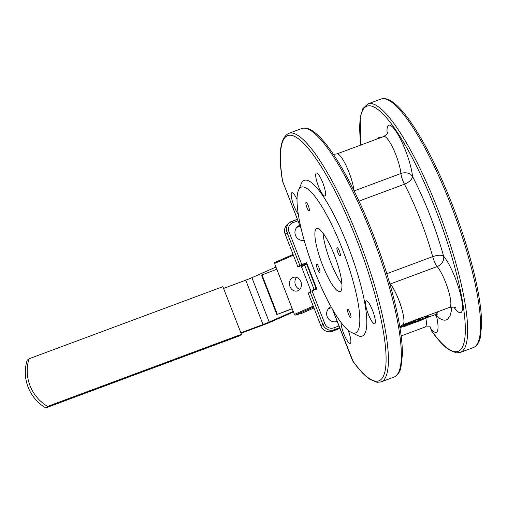 <?xml version="1.0" encoding="UTF-8"?>
<svg xmlns="http://www.w3.org/2000/svg" width="507" height="507" viewBox="0 0 507 507"><rect width="100%" height="100%" fill="white"/><g stroke="black" fill="none" stroke-linecap="round" stroke-linejoin="round"><path stroke-width="0.76" d="M47.633 406.399A40.655 39.584 -128.8 0 1 29.057 358.753L27.169 360.268A40.655 39.584 51.2 0 0 45.744 407.913L239.57 335.818L241.459 334.303L47.633 406.399L45.744 407.913M29.057 358.753L222.884 286.664L241.459 334.303M293.464 311.957L272.893 321.051A15.907 1.115 -21.3 0 1 267.557 323.301A15.907 1.115 -21.3 0 1 261.77 325.545L241.047 333.251M296.582 277.392A7.073 5.951 -105 0 0 295.486 285.061A7.073 5.951 -105 0 0 299.789 289.377M300.885 281.708A7.073 5.951 75 0 1 297.254 290.955A7.073 5.951 75 0 1 289.96 286.544A7.073 5.951 75 0 1 293.597 277.297A7.073 5.951 75 0 1 300.885 281.708M292.247 308.839L276.873 314.555L292.184 308.668L294.421 314.422A0.881 0.475 66.1 0 0 294.782 314.967A0.881 0.475 66.1 0 0 295.207 315.12L301.652 313.389A0.881 0.475 66.1 0 0 301.69 313.377A0.881 0.475 66.1 0 0 301.722 313.358M274.674 262.563L293.078 254.425L274.705 262.55A0.881 0.475 66.1 0 0 274.674 262.563A0.881 0.475 66.1 0 0 274.477 262.873A0.881 0.475 66.1 0 0 274.566 263.494L276.809 269.242L261.498 275.13L276.873 314.555M261.942 274.775L277.316 314.201M276.809 269.242L292.184 308.668M240.863 332.782L263.025 324.537A8.841 0.621 158.7 0 0 266.245 323.289A8.841 0.621 158.7 0 0 269.204 322.04L293.249 311.412M275.954 267.05L251.909 277.684A8.841 0.621 -21.3 0 1 248.95 278.932A8.841 0.621 -21.3 0 1 245.737 280.181L223.568 288.426M311 291.221L301.069 265.738M302.844 265.079L303.097 265.725M312.268 290.72L314.048 289.294L316.14 288.515L314.359 289.947M316.14 288.515L306.532 263.868L304.441 264.648L314.048 289.294M304.409 264.496L297.939 266.904L300.524 265.034L306.615 262.727L301.551 266.974M306.615 262.727L316.862 289.015L310.772 291.316L308.193 293.185L321.001 326.045A8.841 8.606 51.2 0 0 332.288 331.255L339.931 328.409M301.76 264.534L288.952 231.674A7.073 6.883 -128.8 0 1 292.856 222.7A1.768 0.387 69.6 0 0 292.311 221.61A1.768 0.387 69.6 0 0 291.924 221.293A1.768 0.387 69.6 0 0 291.905 221.305A8.841 8.606 51.2 0 0 289.573 222.63L287.684 224.145A8.841 8.606 51.2 0 0 285.13 234.044L297.939 266.904M331.673 307.876A7.954 7.744 51.2 0 0 328.466 308.757M300.214 226.553A7.954 7.744 51.2 0 0 296.76 227.44M304.206 240.426A7.954 7.744 -128.8 0 1 299.732 225.317M337.206 321.419A7.954 7.744 -128.8 0 1 329.487 307.768A7.954 7.744 -128.8 0 1 331.071 306.792M301.234 229.05L282.595 181.246A130.806 28.424 69.6 0 1 299.212 139.374A130.806 28.424 69.6 0 1 356.434 239.177A130.806 28.424 69.6 0 1 386.049 361.884A130.806 28.424 69.6 0 1 352.479 360.49A1.768 1.35 144.3 0 0 352.663 360.921C358.893 369.59 364.577 375.687 369.711 379.223L377.031 382.322L381.112 381.885A132.574 28.81 -110.4 0 0 358.36 238.315A132.574 28.81 -110.4 0 0 288.679 133.373L301.614 128.563A132.574 28.81 69.6 0 1 371.295 233.505A132.574 28.81 69.6 0 1 394.047 377.075C397.418 375.649 399.712 372.512 400.923 367.657L402.406 354.475C402.469 342.225 400.321 326.565 395.973 307.489C390.51 283.888 382.734 259.096 372.632 233.119C359.235 199.143 345.501 171.924 331.439 151.466C324.619 141.7 318.44 134.925 312.889 131.136C308.826 128.303 305.068 127.441 301.614 128.563M298.281 214.208A12.225 2.655 69.6 0 1 293.946 205.912A12.225 2.655 69.6 0 1 291.861 192.704A12.225 2.655 69.6 0 1 297.026 199.422M325.038 195.879A12.225 2.655 69.6 0 1 324.873 195.975A12.225 2.655 69.6 0 1 318.276 185.854A12.225 2.655 69.6 0 1 316.178 173.147A12.225 2.655 69.6 0 1 316.349 173.052A12.225 2.655 69.6 0 1 322.946 183.173A12.225 2.655 69.6 0 1 325.038 195.879M368.253 314.042A12.225 2.655 69.6 0 1 366.168 300.835A12.225 2.655 69.6 0 1 372.607 310.55A12.225 2.655 69.6 0 1 374.692 323.758A12.225 2.655 69.6 0 1 368.253 314.042M348.151 330.279A12.225 2.655 69.6 0 1 350.375 343.315A12.225 2.655 69.6 0 1 350.21 343.41A12.225 2.655 69.6 0 1 344.621 335.754A12.225 2.655 69.6 0 1 341.008 322.42M351.332 332.415L357.746 335.545A83.078 18.056 -110.4 0 0 348.075 246.358A83.078 18.056 -110.4 0 0 301.272 183.718L298.465 190.277A77.774 16.902 -110.4 0 0 314.574 271.156A77.774 16.902 -110.4 0 0 351.332 332.415A77.774 16.902 -110.4 0 0 342.276 248.918A77.774 16.902 -110.4 0 0 298.465 190.277M309.213 210.754A4.417 0.963 69.6 0 1 309.15 210.785A4.417 0.963 69.6 0 1 306.767 207.129A4.417 0.963 69.6 0 1 306.006 202.534A4.417 0.963 69.6 0 1 306.07 202.502A4.417 0.963 69.6 0 1 308.452 206.159A4.417 0.963 69.6 0 1 309.213 210.754M340.26 255.934A4.417 0.963 69.6 0 1 340.197 255.965A4.417 0.963 69.6 0 1 337.814 252.309A4.417 0.963 69.6 0 1 337.054 247.714A4.417 0.963 69.6 0 1 337.117 247.682A4.417 0.963 69.6 0 1 339.5 251.339A4.417 0.963 69.6 0 1 340.26 255.934M350.844 317.534A4.417 0.963 69.6 0 1 350.781 317.572A4.417 0.963 69.6 0 1 348.398 313.909A4.417 0.963 69.6 0 1 347.644 309.321A4.417 0.963 69.6 0 1 347.701 309.289A4.417 0.963 69.6 0 1 350.09 312.946A4.417 0.963 69.6 0 1 350.844 317.534M319.797 272.354A4.417 0.963 69.6 0 1 319.74 272.392A4.417 0.963 69.6 0 1 317.35 268.729A4.417 0.963 69.6 0 1 316.596 264.141A4.417 0.963 69.6 0 1 316.653 264.109A4.417 0.963 69.6 0 1 319.042 267.766A4.417 0.963 69.6 0 1 319.797 272.354M334.405 255.236A33.582 7.301 -110.4 0 0 316.717 228.556A33.582 7.301 -110.4 0 0 322.446 264.838A33.582 7.301 -110.4 0 0 340.134 291.512A33.582 7.301 -110.4 0 0 334.405 255.236M323.022 233.138A33.582 7.301 -110.4 0 0 330.532 261.827A33.582 7.301 -110.4 0 0 341.914 283.926M430.266 327.11A8.841 7.155 -38.3 0 1 430.76 328.549A31.821 6.914 -110.4 0 0 436.717 332.047A31.821 6.914 -110.4 0 0 436.502 315.981A8.841 4.5 -12.8 0 0 434.727 314.796M389.623 283.083A8.841 1.92 -110.4 0 0 390.295 283.99L437.192 266.549A8.841 1.92 69.6 0 1 434.759 262.366A8.841 1.92 69.6 0 1 432.68 256.643C437.756 254.964 441.394 254.793 443.593 256.124A8.841 7.358 -40 0 1 437.192 266.549A22.98 4.994 69.6 0 1 450.368 298.61A22.98 4.994 69.6 0 1 449.912 307.185A22.98 4.994 69.6 0 1 449.595 307.369L402.697 324.81A22.98 4.994 -110.4 0 0 403.471 316.051A22.98 4.994 -110.4 0 0 390.295 283.99A8.841 7.358 -40 0 1 389.927 284.123M359 201.108L404.44 184.206A8.841 1.92 69.6 0 1 402.127 178.673A8.841 1.92 69.6 0 1 400.917 173.502A8.841 6.635 174.3 0 1 412.521 176.442C412.045 179.51 409.345 182.095 404.44 184.206A88.383 19.203 69.6 0 1 420.17 219.132A88.383 19.203 69.6 0 1 432.68 256.643L386.822 273.704M407.939 324.759L408.059 325.088A88.738 19.285 -110.4 0 0 408.236 325.025A88.738 19.285 -110.4 0 0 408.864 324.733L408.097 325.019L407.97 324.689A88.383 19.203 -110.4 0 0 408.103 324.607L408.87 324.322A88.383 19.203 -110.4 0 0 409.06 324.195M415.353 321.983L415.848 321.818A88.383 19.203 -110.4 0 0 416.779 321.299L417.495 321.032L417.629 321.362A88.738 19.285 69.6 0 1 416.589 321.92L415.303 322.395M412.045 323.232A88.383 19.203 -110.4 0 0 413.04 322.693L414.061 322.344M399.858 327.034L399.966 326.622L401.322 326.571M409.06 323.694L409.193 324.017L412.711 322.351L412.882 322.648L410.499 323.865L409.073 324.22L409.06 323.694L411.392 322.37L412.749 322.319M414.13 322.515L413.997 322.192A88.383 19.203 -110.4 0 0 415.005 321.045L415.829 321.108A88.738 19.285 69.6 0 1 415.062 322.04L416.602 321.368A88.738 19.285 69.6 0 1 416.481 321.495L414.13 322.515A88.738 19.285 -110.4 0 0 415.138 321.368L415.829 321.108M415.613 321.406L416.475 321.039L416.602 321.368M417.724 321.178L417.591 320.849A88.383 19.203 -110.4 0 0 418.592 319.708L421.564 319.245A88.383 19.203 -110.4 0 0 422.337 318.314L423.187 318.371A88.738 19.285 69.6 0 1 422.185 319.518L419.238 320.044A88.738 19.285 69.6 0 1 418.44 320.912L417.724 321.178A88.738 19.285 -110.4 0 0 418.725 320.031L421.697 319.575A88.738 19.285 -110.4 0 0 422.47 318.637L423.187 318.371M408.046 322.82L408.369 323.035L406.31 324.227L404.706 324.48L404.561 324.119M411.031 321.711A88.738 19.285 69.6 0 1 410.752 322.3L412.261 321.546A88.738 19.285 69.6 0 1 412.166 321.742L409.871 322.902L409.732 322.579A88.383 19.203 -110.4 0 0 409.992 322.097M411.006 321.774L411.399 321.577M421.431 317.325L421.691 317.845L419.428 319.347L418.002 319.214L417.939 319.543L417.793 319.195M426.419 315.988A88.738 19.285 69.6 0 1 426.134 316.577L427.642 315.823A88.738 19.285 69.6 0 1 427.547 316.019L425.253 317.179L425.12 316.862A88.383 19.203 -110.4 0 0 425.379 316.374M426.387 316.051L426.78 315.855M417.375 319.353L414.878 321.039L413.484 321.299L413.344 320.931L415.005 320.874L416.621 319.759L413.712 320.563M423.339 318.624L427.186 316.881A88.383 19.203 -110.4 0 0 427.572 316.368L428.459 316.412A88.738 19.285 69.6 0 1 427.452 317.559L423.44 318.878L427.319 317.205A88.738 19.285 -110.4 0 0 427.705 316.691L428.459 316.412M406.494 324.968L406.367 324.638A88.383 19.203 -110.4 0 0 406.487 324.493L408.623 323.694L408.756 324.024A88.738 19.285 69.6 0 1 408.636 324.169L406.494 324.968A88.738 19.285 -110.4 0 0 406.614 324.816L408.756 324.024M402.305 326.464L402.178 326.14A88.383 19.203 -110.4 0 0 402.285 326.001L403.046 325.716A88.383 19.203 -110.4 0 0 403.274 325.405L403.965 325.145L404.098 325.475A88.738 19.285 69.6 0 1 403.876 325.786L406.329 324.873A88.738 19.285 69.6 0 1 406.221 325.006L402.406 326.876A88.738 19.285 -110.4 0 0 403.071 326.178L402.305 326.464A88.738 19.285 -110.4 0 0 402.419 326.324L403.179 326.039A88.738 19.285 -110.4 0 0 403.407 325.728L404.098 325.475M404.047 325.342L406.196 324.543L406.329 324.873M402.406 326.876L402.273 326.546A88.383 19.203 -110.4 0 0 402.412 326.426M422.572 319.144L423.332 319.239A88.738 19.285 69.6 0 1 422.299 319.797L421.551 320.075A88.738 19.285 69.6 0 1 421.526 320.082L418.833 321.058L422.445 319.613A88.738 19.285 69.6 0 1 421.551 320.075L421.482 319.968M418.725 320.646L420.423 319.949M404.687 325.817L407.089 325.044M404.263 326.502L405.917 325.887M407.007 324.968L407.216 325.374M405.6 325.627L405.727 325.957L404.244 326.476L406.341 325.728M404.751 325.944L404.871 326.28L404.073 326.571M418.446 321.229L423.332 319.239M418.224 321.311L418.833 321.058M403.046 325.716L403.179 326.039M403.274 325.405L403.407 325.728M403.768 325.919L405.537 325.26L403.306 326.426A88.738 19.285 -110.4 0 0 403.768 325.919M402.285 326.001L402.419 326.324M406.487 324.493L406.614 324.816M427.186 316.881L427.319 317.205M427.572 316.368L427.705 316.691M427.205 317.344A88.738 19.285 69.6 0 1 426.831 317.724L424.213 318.586L427.205 317.344M424.562 318.187L424.695 318.516L424.213 318.586M413.344 320.931L414.175 320.982M416.659 319.473L414.434 320.285M415.48 320.285L415.613 320.601M414.219 320.728L414.352 321.051M425.253 317.179A88.738 19.285 -110.4 0 0 425.722 316.248M427.509 315.506L427.642 315.823M421.019 317.997L419.523 319.188L418.782 318.827M418.649 319.296L418.719 318.947M418.586 318.63L419.39 318.871L420.842 317.794L420.975 318.111M409.871 322.902A88.738 19.285 -110.4 0 0 410.34 321.97M412.121 321.229L412.261 321.546M405.416 324.144L407.653 323.295L405.404 324.239M407.666 323.213L406.177 323.783L406.31 324.106M405.283 323.821L406.177 323.783M421.564 319.245L421.697 319.575M422.337 318.314L422.47 318.637M419.359 319.423L419.492 319.746M418.592 319.708L418.725 320.031M415.005 321.045L415.138 321.368M412.584 322.027L412.882 322.648M409.776 323.428L412.033 322.585L412.166 322.915L410.619 323.764L409.909 323.751L412.28 322.674M400.099 326.945L401.455 326.895L399.979 327.763M401.157 326.28L401.455 326.895M399.877 327.129L400.739 327.161L399.966 327.693M400.86 326.926L399.903 327.332L400.036 327.661M415.848 321.818L415.974 322.148A88.738 19.285 -110.4 0 0 416.912 321.628L417.629 321.362M416.779 321.299L416.912 321.628M411.938 323.593L411.957 323.637A88.738 19.285 -110.4 0 0 412.134 323.58A88.738 19.285 -110.4 0 0 413.167 323.022L415.974 322.148M415.651 322.262L413.636 322.921A88.738 19.285 69.6 0 1 412.85 323.308L412.134 323.58M413.807 322.408L413.934 322.737M413.04 322.693L413.167 323.022M408.87 324.322L408.997 324.651A88.738 19.285 -110.4 0 0 409.269 324.467L409.967 324.214A88.738 19.285 69.6 0 1 409.688 324.398L412.14 323.485A88.738 19.285 69.6 0 1 412.007 323.561L409.022 324.733M408.097 325.019A88.738 19.285 -110.4 0 0 408.23 324.936L408.997 324.651M409.555 324.474L409.003 324.74A88.738 19.285 -110.4 0 0 409.555 324.474M408.103 324.607L408.23 324.936M431.97 331.014L431.723 331.014A1.768 1.35 144.3 0 0 431.907 331.445C438.137 340.115 443.815 346.218 448.949 349.754L456.268 352.853L460.356 352.416A132.574 28.81 -110.4 0 0 437.604 208.84A132.574 28.81 -110.4 0 0 367.917 103.897L380.858 99.087A132.574 28.81 69.6 0 1 450.539 204.029A132.574 28.81 69.6 0 1 473.291 347.599C476.656 346.18 478.95 343.043 480.167 338.188L481.65 325C481.707 312.756 479.565 297.089 475.211 278.013C469.755 254.413 461.972 229.627 451.87 203.643C438.473 169.668 424.739 142.448 410.676 121.991C403.864 112.224 397.678 105.45 392.133 101.666C388.07 98.827 384.312 97.971 380.858 99.087M431.907 331.445A1.768 1.768 0 0 1 431.691 331.052L430.132 327.053L431.723 331.014A130.806 28.424 69.6 0 0 465.287 332.408A130.806 28.424 69.6 0 0 435.671 209.702A130.806 28.424 69.6 0 0 379.939 111.134A130.806 28.424 69.6 0 0 360.895 145.008M295.207 315.12L313.573 306.995M274.566 263.494L293.369 255.179M245.737 280.181L263.025 324.537M269.204 322.04L251.909 277.684M301.69 313.377L313.947 307.958L301.652 313.389M313.225 306.108L294.421 314.422M310.081 291.671L322.889 324.531L324.822 323.675L312.008 290.815M332.288 331.255L334.176 329.734A8.841 8.606 51.2 0 1 322.889 324.531L321.001 326.045M338.968 325.938L333.853 327.839A1.768 0.387 -110.4 0 1 334.214 329.075A1.768 0.387 -110.4 0 1 334.176 329.734L339.652 327.699M333.853 327.839A7.073 6.883 -128.8 0 1 324.822 323.675M285.13 234.044L288.952 231.674M291.956 221.286L297.381 219.271L289.573 222.63A8.841 8.606 51.2 0 0 287.019 232.529L299.827 265.389M292.856 222.7L297.97 220.798M352.733 360.49L332.598 309.498M425.861 318.149A22.98 4.994 69.6 0 1 425.43 326.838A22.98 4.994 69.6 0 1 425.113 327.021L401.157 335.932M381.302 137.422L378.336 137.758L376.46 139.222M353.987 190.626A22.98 4.994 -110.4 0 0 341.87 158.064A22.98 4.994 -110.4 0 0 336.857 153.951L383.755 136.51A22.98 4.994 69.6 0 1 388.768 140.623A22.98 4.994 69.6 0 1 400.917 173.502L354.127 190.911M453.968 307.166A31.821 6.914 -110.4 0 0 461.199 312.394A31.821 6.914 -110.4 0 0 458.588 287.526A31.821 6.914 -110.4 0 0 443.593 256.124C435.595 227.668 425.24 201.108 412.521 176.442A31.821 6.914 -110.4 0 0 395.707 130.914A31.821 6.914 -110.4 0 0 387.196 133.804M438.219 311.602A88.383 19.203 69.6 0 1 436.457 313.909A88.383 19.203 69.6 0 1 435.247 314.6L427.566 317.458M435.887 314.422L436.502 315.981C441.305 320.177 445.051 321.223 447.744 319.112L450.184 315.424L451.198 311.545L451.693 306.925M405.841 325.361L405.968 325.69M403.401 326.413L403.528 326.742M417.933 321.013L418.06 321.343M419.27 320.544L419.39 320.874M425.734 317.42L425.867 317.75M415.233 319.942L415.366 320.266M414.872 320.551L415.005 320.874M419.39 318.871L419.523 319.188M420.214 318.472L420.347 318.795M411.392 322.37L411.526 322.693M410.486 323.441L410.619 323.764M411.329 323.086L411.456 323.409M367.917 103.897L362.86 108.631L360.224 117.256L360.807 145.04M288.679 133.373C280.079 137.961 278.02 153.862 282.494 181.081M332.459 309.251L352.454 360.528A1.768 1.768 0 0 0 352.663 360.921M430.842 327.44C431.146 326.781 429.239 326.641 425.113 327.021M455.324 307.787C455.66 307.134 453.746 306.995 449.595 307.369M336.857 153.951L333.41 154.35M402.697 324.81L399.814 326.781M400.492 327.528L402.381 326.825M407.267 325.006L407.989 324.74M423.263 319.061L423.586 318.941M403.363 326.831L403.242 326.502M407.368 325.266L407.241 324.936M417.958 321.4L417.831 321.07M408.389 322.902L408.249 322.585M412.983 322.414L412.85 322.091M401.557 326.666L401.424 326.343M408.236 325.025L409.352 324.613M437.205 314.41L435.247 314.6M383.755 136.51C387.133 134.095 388.489 132.745 387.817 132.447M381.112 381.885L394.047 377.075M301.31 229.348L282.507 181.126M460.356 352.416L473.291 347.599"/></g></svg>
